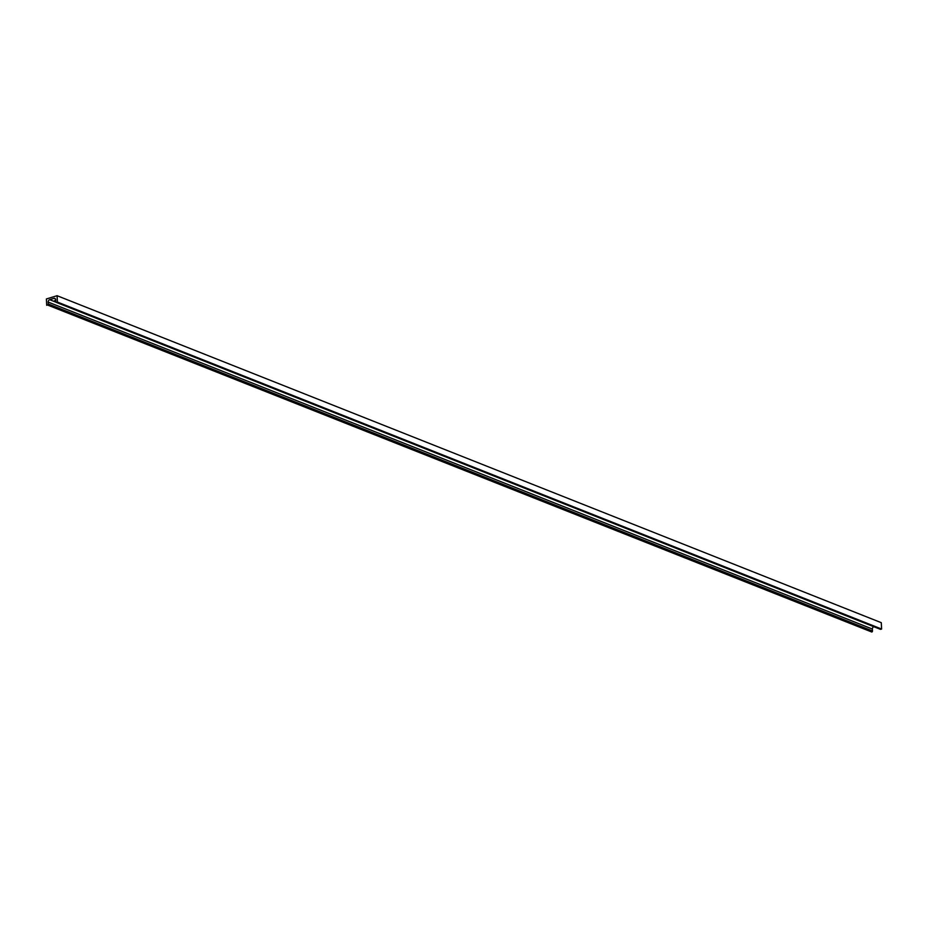 <?xml version="1.0" encoding="UTF-8"?>
<svg xmlns="http://www.w3.org/2000/svg" width="928" height="928" viewBox="0 0 928 928"><rect width="100%" height="100%" fill="white"/><g stroke="black" fill="none" stroke-linecap="round" stroke-linejoin="round"><path stroke-width="1.39" d="M55.738 301.472L54.311 300.904L55.668 300.057M55.425 298.955L53.963 298.375L49.683 299.674A2.03 1.531 -68.4 0 0 48.175 302.076L48.268 303.978A0.905 0.684 111.6 0 1 47.606 305.045L871.81 632.026A0.905 0.684 -68.4 0 0 872.482 630.959L872.39 629.056A2.03 1.531 111.6 0 1 873.793 626.702M46.713 305.312L46.4 298.967L57.084 295.707L881.287 622.688L881.6 629.033L880.707 629.312A0.905 0.684 111.6 0 1 880.057 629.045M881.6 629.033L57.397 302.052L57.084 295.707M53.963 298.375A2.03 1.531 111.6 0 1 55.657 299.79L55.75 301.693A0.905 0.684 -68.4 0 0 56.504 302.319L57.397 302.052M871.81 632.026L47.606 305.045M872.482 630.959L48.268 303.978M872.39 629.056L48.175 302.076M55.912 302.145L49.683 299.674M880.707 629.312L56.504 302.319M880.336 629.3L56.132 302.319"/></g></svg>
